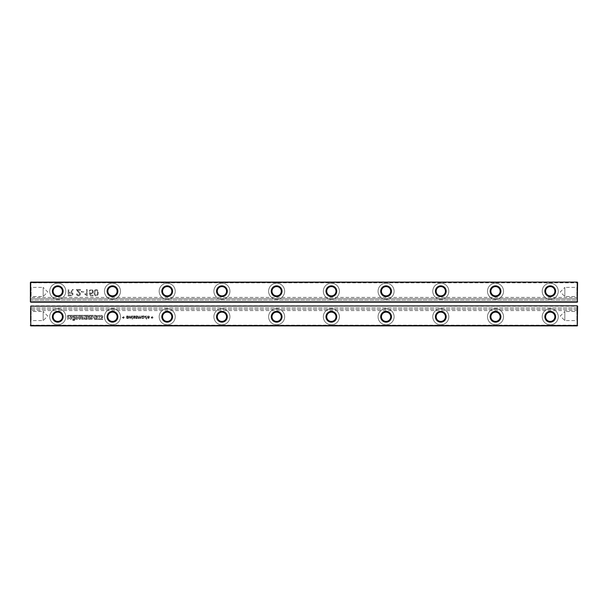 <?xml version="1.0" encoding="UTF-8"?>
<svg xmlns="http://www.w3.org/2000/svg" width="608" height="608" viewBox="0 0 608 608"><rect width="100%" height="100%" fill="white"/><g stroke="black" fill="none" stroke-linecap="round" stroke-linejoin="round"><path stroke-width="0.46" stroke-dasharray="3.04 2.28" d="M30.765 325.888L577.235 325.888L577.235 325.158L30.765 325.158L30.765 325.888L30.765 306.189L577.235 306.189L577.235 325.888M142.454 318.03L141.839 317.741L142.394 318.44L143.769 318.258L144.02 315.856L141.968 316.061L142.052 317.186L143.518 317.543L142.903 318.136L141.839 317.741L142.956 318.531L143.898 317.954L144.02 315.856L141.968 316.061L142.052 317.186L143.518 317.543L142.454 318.03M145.905 318.425L146.201 318.144L146.596 319.329L146.596 315.856L144.552 316.494L144.544 317.885L145.494 318.531L146.201 318.144L146.596 319.329L146.596 315.856L144.552 316.494L144.544 317.885L145.905 318.425M151.954 317.741L151.954 318.63L152.35 317.741L153.239 317.741L152.35 317.346L152.35 316.449L151.058 317.741L151.954 317.741L151.954 318.63L152.35 317.741L153.239 317.741L152.35 317.346L152.35 316.449L151.954 317.346L151.058 317.346L151.954 317.741M149.059 318.174L149.37 317.049L147.493 317.049L148.284 316.251L149.363 316.646L148.983 316.061L147.41 316.198L147.417 318.174L148.246 318.531L149.059 318.174L149.37 317.049L147.493 317.049L148.284 316.251L149.363 316.646L148.983 316.061L147.41 316.198L147.09 317.171L147.417 318.174L149.059 318.174M167.2 324.794A8.026 8.026 0 0 0 174.154 312.755A8.026 8.026 0 0 0 160.246 312.755A8.026 8.026 0 0 0 167.2 324.794A8.026 8.026 0 0 0 174.154 312.755A8.026 8.026 0 0 0 160.246 312.755A8.026 8.026 0 0 0 167.2 324.794M221.92 324.794A8.026 8.026 0 0 0 228.874 312.755A8.026 8.026 0 0 0 214.966 312.755A8.026 8.026 0 0 0 221.92 324.794A8.026 8.026 0 0 0 228.874 312.755A8.026 8.026 0 0 0 214.966 312.755A8.026 8.026 0 0 0 221.92 324.794M386.08 324.794A8.026 8.026 0 0 0 393.034 312.755A8.026 8.026 0 0 0 379.126 312.755A8.026 8.026 0 0 0 386.08 324.794A8.026 8.026 0 0 0 393.034 312.755A8.026 8.026 0 0 0 379.126 312.755A8.026 8.026 0 0 0 386.08 324.794M331.36 324.794A8.026 8.026 0 0 0 338.314 312.755A8.026 8.026 0 0 0 324.406 312.755A8.026 8.026 0 0 0 331.36 324.794A8.026 8.026 0 0 0 338.314 312.755A8.026 8.026 0 0 0 324.406 312.755A8.026 8.026 0 0 0 331.36 324.794M276.64 324.794A8.026 8.026 0 0 0 283.594 312.755A8.026 8.026 0 0 0 269.686 312.755A8.026 8.026 0 0 0 276.64 324.794A8.026 8.026 0 0 0 283.594 312.755A8.026 8.026 0 0 0 269.686 312.755A8.026 8.026 0 0 0 276.64 324.794M72.23 316.601L71.706 317.619L72.002 319.215L75.232 319.306L75.635 318.782L75.506 316.836L72.23 316.601L71.706 317.619L72.002 319.215L75.232 319.306L75.635 318.782L75.506 316.836L72.23 316.601M81.586 319.413L84.254 319.192L84.474 318.417L81.738 318.653L81.753 317.338L83.516 317.323L82.49 317.619L82.49 318.189L84.474 318.189L84.474 317.361L83.311 316.487L80.993 316.745L80.712 318.06L80.978 319.177L81.586 319.413L84.254 319.192L84.474 318.417L81.738 318.653L81.753 317.338L83.516 317.323L82.49 317.619L82.49 318.189L84.474 318.189L84.474 317.361L83.311 316.487L80.993 316.745L80.712 318.06L80.978 319.177L81.586 319.413M79.268 319.436L80.157 319.436L80.157 316.54L78.766 316.54L77.117 318.638L77.117 316.563L76.228 316.563L76.228 319.436L77.604 319.436L79.268 317.323L79.268 319.436L80.157 319.436L80.157 316.54L78.766 316.54L77.117 318.638L77.117 316.563L76.228 316.563L76.228 319.436L77.604 319.436L79.268 317.323L79.268 319.436M95.372 315.286L94.392 315.286L95.965 318.174L97.113 318.174L98.709 315.286L97.432 315.803L94.392 315.286L95.965 318.174L97.113 318.174L98.709 315.286L97.432 315.803L95.631 315.803L95.372 315.286M88.183 318.767L85.903 318.767L85.903 318.303L88.054 318.303L88.054 317.71L85.903 317.71L85.903 317.247L88.221 317.247L88.221 316.563L85.036 316.563L85.036 319.436L88.183 319.436L88.183 318.767L85.903 318.767L85.903 318.303L88.054 318.303L88.054 317.71L85.903 317.71L85.903 317.247L88.221 317.247L88.221 316.563L85.036 316.563L85.036 319.436L88.183 319.436L88.183 318.767M100.305 315.225L99.248 315.484L99.226 317.916L102.509 317.931L102.729 317.156L99.986 317.399L100.008 316.076L101.764 316.061L100.746 316.358L100.746 316.935L102.729 316.935L102.729 316.099L101.566 315.225L99.248 315.484L99.226 317.916L102.509 317.931L102.729 317.156L99.986 317.399L100.008 316.076L101.764 316.061L100.746 316.358L100.746 316.935L102.729 316.935L102.729 316.099L101.566 315.225L100.305 315.225M132.126 318.926L132.521 319.329L132.126 318.926M132.126 315.856L132.126 318.432L132.521 318.432L132.521 315.856L132.126 315.856L132.126 318.432L132.521 318.432L132.521 315.856L132.126 315.856M131.875 318.432L131.054 315.856L130.188 317.84L129.306 315.856L128.508 318.432L129.489 316.396L129.983 318.432L130.408 318.432L130.887 316.449L131.875 318.432L131.054 315.856L130.188 317.84L129.306 315.856L128.508 318.432L129.489 316.396L129.983 318.432L130.408 318.432L130.887 316.449L131.875 318.432M126.988 318.478L128.121 318.22L128.258 317.84L126.867 317.832L128.258 317.049L127.9 315.962L126.684 316.054L126.373 316.646L127.824 316.365L126.472 317.786L126.988 318.478L127.817 318.448L128.258 317.84L126.867 317.832L128.258 317.049L128.242 316.259L126.684 316.054L126.373 316.646L127.399 316.251L127.961 316.631L126.563 317.437L126.988 318.478M123.599 318.63L123.599 317.741L124.488 317.346L123.599 317.346L123.204 316.449L123.204 317.346L122.307 317.741L123.204 317.741L123.599 318.63L123.599 317.741L124.488 317.741L123.599 317.346L123.599 316.449L123.204 317.346L122.307 317.346L123.599 318.63M112.48 324.794A8.026 8.026 0 0 0 119.434 312.755A8.026 8.026 0 0 0 105.526 312.755A8.026 8.026 0 0 0 112.48 324.794A8.026 8.026 0 0 0 119.434 312.755A8.026 8.026 0 0 0 105.526 312.755A8.026 8.026 0 0 0 112.48 324.794M73.545 319.785L72.785 319.785L72.785 320.401L73.545 320.401L73.545 319.785L72.785 319.785L72.785 320.401L73.545 320.401L73.545 319.785M73.88 319.785L73.88 320.401L74.617 320.401L74.617 319.785L73.88 319.785L73.88 320.401L74.617 320.401L74.617 319.785L73.88 319.785M133.114 317.786L133.631 318.478L134.763 318.22L134.9 317.84L133.509 317.832L134.9 317.049L134.885 316.259L134.034 315.856L133.015 316.646L134.467 316.365L133.114 317.786L133.631 318.478L134.763 318.22L134.9 317.84L133.509 317.832L134.9 317.049L134.543 315.962L133.327 316.054L133.015 316.646L134.041 316.251L134.604 316.631L133.114 317.786M137.872 315.856L137.872 318.432L141.041 318.318L141.246 315.856L140.387 318.136L139.756 317.368L139.756 315.856L138.905 318.136L137.872 315.856L137.872 318.432L139.004 318.531L139.696 318.06L141.041 318.318L141.246 315.856L140.387 318.136L139.756 317.368L139.756 315.856L138.905 318.136L137.872 315.856M136.838 318.448L137.279 317.84L135.888 317.832L137.279 317.049L137.264 316.259L135.706 316.054L135.394 316.646L136.42 316.251L136.982 316.631L135.584 317.437L135.569 318.106L136.352 318.531L137.279 317.84L136.382 318.136L135.941 317.695L137.279 317.049L137.264 316.259L136.412 315.856L135.394 316.646L136.846 316.365L135.493 317.786L136.01 318.478L136.838 318.448M67.541 316.54L67.541 319.436L68.43 319.436L68.43 318.417L70.285 318.417L70.285 319.436L71.174 319.436L71.174 316.54L70.285 316.54L70.285 317.634L68.43 317.634L68.43 316.54L67.541 316.54L67.541 319.436L68.43 319.436L68.43 318.417L70.285 318.417L70.285 319.436L71.174 319.436L71.174 316.54L70.285 316.54L70.285 317.634L68.43 317.634L68.43 316.54L67.541 316.54M94.635 319.489L92.72 315.947L67.503 315.947L67.503 315.286L93.222 315.286L95.099 318.82L102.752 318.82L102.752 319.489L94.635 319.489L92.72 315.947L67.503 315.947L67.503 315.286L93.222 315.286L95.099 318.82L102.752 318.82L102.752 319.489L94.635 319.489M91.8 317.695L92.279 316.563L91.39 316.563L90.964 317.3L89.612 317.3L89.612 316.563L88.722 316.563L88.722 319.436L92.059 319.268L92.294 318.47L91.8 317.695L92.279 316.563L91.39 316.563L90.964 317.3L89.612 317.3L89.612 316.563L88.722 316.563L88.722 319.436L92.059 319.268L91.8 317.695M550.24 324.794A8.026 8.026 0 0 0 557.194 312.755A8.026 8.026 0 0 0 543.286 312.755A8.026 8.026 0 0 0 550.24 324.794A8.026 8.026 0 0 0 557.194 312.755A8.026 8.026 0 0 0 543.286 312.755A8.026 8.026 0 0 0 550.24 324.794M495.52 324.794A8.026 8.026 0 0 0 502.474 312.755A8.026 8.026 0 0 0 488.566 312.755A8.026 8.026 0 0 0 495.52 324.794A8.026 8.026 0 0 0 502.474 312.755A8.026 8.026 0 0 0 488.566 312.755A8.026 8.026 0 0 0 495.52 324.794M440.8 324.794A8.026 8.026 0 0 0 447.754 312.755A8.026 8.026 0 0 0 433.846 312.755A8.026 8.026 0 0 0 440.8 324.794A8.026 8.026 0 0 0 447.754 312.755A8.026 8.026 0 0 0 433.846 312.755A8.026 8.026 0 0 0 440.8 324.794M57.76 324.794A8.026 8.026 0 0 0 64.714 312.755A8.026 8.026 0 0 0 50.806 312.755A8.026 8.026 0 0 0 57.76 324.794A8.026 8.026 0 0 0 64.714 312.755A8.026 8.026 0 0 0 50.806 312.755A8.026 8.026 0 0 0 57.76 324.794M30.4 306.189L577.235 305.824L30.765 305.824L30.4 325.158M30.765 305.824L577.235 305.824L577.6 310.566L577.6 309.29L30.4 309.29L30.4 307.884L30.4 310.566L30.4 309.29L577.6 309.29L577.6 306.189L577.6 325.158M30.4 310.749L30.4 321.328L30.4 310.749L31.13 311.478L31.13 320.598L31.13 311.478L43.168 311.478L43.168 320.598L43.168 311.478L47.728 316.038L43.168 320.598L31.13 320.598L30.4 321.328M577.6 310.749L577.6 321.328L577.6 310.749L576.87 311.478L576.87 320.598L576.87 311.478L564.832 311.478L564.832 320.598L564.832 311.478L560.272 316.038L564.832 320.598L576.87 320.598L577.6 321.328M577.6 307.884L30.4 307.884L577.6 307.884M143.518 317.004L142.135 316.616L143.146 316.358L143.526 317.148L142.204 316.798L142.682 316.251L143.518 317.004M144.81 317.194L145.517 316.251L146.201 317.156L145.494 318.136L145.008 317.908L145.023 316.487L146.004 316.479L145.996 317.9L145.008 317.908L144.81 317.194M147.493 317.444L148.975 317.444L148.246 318.136L147.493 317.444L148.975 317.444L148.246 318.136L147.493 317.444M167.2 321.419A4.651 4.651 0 0 0 171.228 314.442A4.651 4.651 0 0 0 163.172 314.442A4.651 4.651 0 0 0 167.2 321.419M221.92 321.419A4.651 4.651 0 0 0 225.948 314.442A4.651 4.651 0 0 0 217.892 314.442A4.651 4.651 0 0 0 221.92 321.419M386.08 321.419A4.651 4.651 0 0 0 390.108 314.442A4.651 4.651 0 0 0 382.052 314.442A4.651 4.651 0 0 0 386.08 321.419M331.36 321.419A4.651 4.651 0 0 0 335.388 314.442A4.651 4.651 0 0 0 327.332 314.442A4.651 4.651 0 0 0 331.36 321.419M276.64 321.419A4.651 4.651 0 0 0 280.668 314.442A4.651 4.651 0 0 0 272.612 314.442A4.651 4.651 0 0 0 276.64 321.419M74.229 317.262L74.64 318.638L72.8 318.638L72.785 317.338L73.211 317.247L74.655 317.376L74.64 318.638L72.8 318.638L72.785 317.338L74.229 317.262M97.113 316.411L96.543 317.505L95.965 316.411L97.113 316.411L96.543 317.505L95.965 316.411L97.113 316.411M112.48 321.419A4.651 4.651 0 0 0 116.508 314.442A4.651 4.651 0 0 0 108.452 314.442A4.651 4.651 0 0 0 112.48 321.419M89.65 318.007L91.443 318.356L89.65 318.714L89.65 318.007L91.443 318.356L89.65 318.714L89.65 318.007M550.24 321.419A4.651 4.651 0 0 0 554.268 314.442A4.651 4.651 0 0 0 546.212 314.442A4.651 4.651 0 0 0 550.24 321.419M495.52 321.419A4.651 4.651 0 0 0 499.548 314.442A4.651 4.651 0 0 0 491.492 314.442A4.651 4.651 0 0 0 495.52 321.419M440.8 321.419A4.651 4.651 0 0 0 444.828 314.442A4.651 4.651 0 0 0 436.772 314.442A4.651 4.651 0 0 0 440.8 321.419M57.76 321.419A4.651 4.651 0 0 0 61.788 314.442A4.651 4.651 0 0 0 53.732 314.442A4.651 4.651 0 0 0 57.76 321.419M30.765 302.176L577.235 302.176L30.765 302.176L577.235 302.176L30.765 302.176L30.765 282.842L577.235 282.842L577.235 302.176M30.4 300.116L577.6 300.116L577.6 301.811L577.6 297.434L577.6 300.116L30.4 300.116L30.4 297.434L30.4 298.71L577.6 298.71L30.4 298.71L30.4 300.116M30.4 282.842L30.4 301.811M30.4 286.672L30.4 297.251L30.4 286.672L31.13 287.402L31.13 296.522L31.13 287.402L43.168 287.402L43.168 296.522L43.168 287.402L47.728 291.962L43.168 296.522L31.13 296.522L30.4 297.251M30.765 282.112L577.235 282.112L577.6 301.811M577.6 286.672L577.6 297.251L577.6 286.672L576.87 287.402L576.87 296.522L576.87 287.402L564.832 287.402L564.832 296.522L564.832 287.402L560.272 291.962L564.832 296.522L576.87 296.522L577.6 297.251M96.201 289.53L94.742 290.084L94.111 292.706L94.339 294.53L95.038 295.572L96.201 295.891L97.789 295.108L98.291 292.706L97.364 289.849L96.201 289.53L94.742 290.084L94.111 292.706L94.339 294.53L95.038 295.572L96.201 295.891L97.151 295.686L98.146 294.181L98.055 290.89L97.364 289.849L96.201 289.53M112.48 299.258A8.026 8.026 0 0 0 119.434 287.219A8.026 8.026 0 0 0 105.526 287.219A8.026 8.026 0 0 0 112.48 299.258A8.026 8.026 0 0 0 119.434 287.219A8.026 8.026 0 0 0 105.526 287.219A8.026 8.026 0 0 0 112.48 299.258M167.2 299.258A8.026 8.026 0 0 0 174.154 287.219A8.026 8.026 0 0 0 160.246 287.219A8.026 8.026 0 0 0 167.2 299.258A8.026 8.026 0 0 0 174.154 287.219A8.026 8.026 0 0 0 160.246 287.219A8.026 8.026 0 0 0 167.2 299.258M276.64 299.258A8.026 8.026 0 0 0 283.594 287.219A8.026 8.026 0 0 0 269.686 287.219A8.026 8.026 0 0 0 276.64 299.258A8.026 8.026 0 0 0 283.594 287.219A8.026 8.026 0 0 0 269.686 287.219A8.026 8.026 0 0 0 276.64 299.258M221.92 299.258A8.026 8.026 0 0 0 228.874 287.219A8.026 8.026 0 0 0 214.966 287.219A8.026 8.026 0 0 0 221.92 299.258A8.026 8.026 0 0 0 228.874 287.219A8.026 8.026 0 0 0 214.966 287.219A8.026 8.026 0 0 0 221.92 299.258M87.202 295.891L87.202 289.53L86.473 289.53L86.473 294.485L84.839 293.55L84.839 294.302L87.202 295.891L87.202 289.53L86.473 289.53L86.473 294.485L84.839 293.55L84.839 294.302L87.202 295.891M91.284 293.162L89.384 292.623L90.113 295.891L93.016 295.891L93.016 295.161L90.691 295.161L90.28 293.474L91.451 293.892L92.819 293.307L93.381 291.81L92.88 290.305L91.223 289.53L89.817 290.024L89.201 291.346L91.223 290.259L92.31 290.67L92.652 291.764L92.34 292.79L91.284 293.162L89.384 292.623L90.113 295.891L93.016 295.891L93.016 295.161L90.691 295.161L90.28 293.474L91.451 293.892L92.819 293.307L93.381 291.81L92.88 290.305L91.223 289.53L89.817 290.024L89.201 291.346L91.223 290.259L92.31 290.67L92.34 292.79L91.284 293.162M386.08 299.258A8.026 8.026 0 0 0 393.034 287.219A8.026 8.026 0 0 0 379.126 287.219A8.026 8.026 0 0 0 386.08 299.258A8.026 8.026 0 0 0 393.034 287.219A8.026 8.026 0 0 0 379.126 287.219A8.026 8.026 0 0 0 386.08 299.258M331.36 299.258A8.026 8.026 0 0 0 338.314 287.219A8.026 8.026 0 0 0 324.406 287.219A8.026 8.026 0 0 0 331.36 299.258A8.026 8.026 0 0 0 338.314 287.219A8.026 8.026 0 0 0 324.406 287.219A8.026 8.026 0 0 0 331.36 299.258M72.595 293.026L71.258 292.44L73.325 289.53L72.496 289.53L71.068 291.741L69.806 292.44L68.848 292.44L68.848 289.53L68.119 289.53L68.119 295.891L72.063 295.724L72.762 295.116L72.595 293.026L71.258 292.44L73.325 289.53L72.496 289.53L71.068 291.741L69.806 292.44L68.848 292.44L68.848 289.53L68.119 289.53L68.119 295.891L72.063 295.724L73.028 294.158L72.595 293.026M80.476 294.112L79.8 292.57L77.391 290.259L80.476 290.259L80.476 289.53L76.296 289.53L79.747 294.074L78.5 295.161L77.566 294.827L77.208 293.892L76.479 294.074L77.094 295.427L78.516 295.891L79.952 295.382L80.324 293.352L77.391 290.259L80.476 290.259L80.476 289.53L76.296 289.53L79.747 294.074L78.5 295.161L77.566 294.827L77.208 293.892L76.479 294.074L77.094 295.427L78.516 295.891L79.952 295.382L80.476 294.112M81.388 292.076L83.752 292.076L83.752 291.346L81.388 291.346L81.388 292.076L83.752 292.076L83.752 291.346L81.388 291.346L81.388 292.076M495.52 299.258A8.026 8.026 0 0 0 502.474 287.219A8.026 8.026 0 0 0 488.566 287.219A8.026 8.026 0 0 0 495.52 299.258A8.026 8.026 0 0 0 502.474 287.219A8.026 8.026 0 0 0 488.566 287.219A8.026 8.026 0 0 0 495.52 299.258M440.8 299.258A8.026 8.026 0 0 0 447.754 287.219A8.026 8.026 0 0 0 433.846 287.219A8.026 8.026 0 0 0 440.8 299.258A8.026 8.026 0 0 0 447.754 287.219A8.026 8.026 0 0 0 433.846 287.219A8.026 8.026 0 0 0 440.8 299.258M550.24 299.258A8.026 8.026 0 0 0 557.194 287.219A8.026 8.026 0 0 0 543.286 287.219A8.026 8.026 0 0 0 550.24 299.258A8.026 8.026 0 0 0 557.194 287.219A8.026 8.026 0 0 0 543.286 287.219A8.026 8.026 0 0 0 550.24 299.258M57.76 299.258A8.026 8.026 0 0 0 64.714 287.219A8.026 8.026 0 0 0 50.806 287.219A8.026 8.026 0 0 0 57.76 299.258A8.026 8.026 0 0 0 64.714 287.219A8.026 8.026 0 0 0 50.806 287.219A8.026 8.026 0 0 0 57.76 299.258M577.6 282.842L577.235 282.112M94.833 292.714L95.228 290.7L96.201 290.259L97.166 290.7L97.561 292.714L97.189 294.675L96.193 295.161L95.22 294.736L94.833 292.714L95.228 290.7L96.201 290.259L97.166 290.7L97.561 292.714L97.189 294.675L96.193 295.161L95.22 294.736L94.833 292.714M112.48 295.883A4.651 4.651 0 0 0 116.508 288.906A4.651 4.651 0 0 0 108.452 288.906A4.651 4.651 0 0 0 112.48 295.883M167.2 295.883A4.651 4.651 0 0 0 171.228 288.906A4.651 4.651 0 0 0 163.172 288.906A4.651 4.651 0 0 0 167.2 295.883M276.64 295.883A4.651 4.651 0 0 0 280.668 288.906A4.651 4.651 0 0 0 272.612 288.906A4.651 4.651 0 0 0 276.64 295.883M221.92 295.883A4.651 4.651 0 0 0 225.948 288.906A4.651 4.651 0 0 0 217.892 288.906A4.651 4.651 0 0 0 221.92 295.883M386.08 295.883A4.651 4.651 0 0 0 390.108 288.906A4.651 4.651 0 0 0 382.052 288.906A4.651 4.651 0 0 0 386.08 295.883M331.36 295.883A4.651 4.651 0 0 0 335.388 288.906A4.651 4.651 0 0 0 327.332 288.906A4.651 4.651 0 0 0 331.36 295.883M68.848 293.162L71.554 293.276L72.299 294.181L71.942 294.888L68.848 295.161L68.848 293.162L71.554 293.276L72.299 294.181L71.942 294.888L68.848 295.161L68.848 293.162M495.52 295.883A4.651 4.651 0 0 0 499.548 288.906A4.651 4.651 0 0 0 491.492 288.906A4.651 4.651 0 0 0 495.52 295.883M440.8 295.883A4.651 4.651 0 0 0 444.828 288.906A4.651 4.651 0 0 0 436.772 288.906A4.651 4.651 0 0 0 440.8 295.883M550.24 295.883A4.651 4.651 0 0 0 554.268 288.906A4.651 4.651 0 0 0 546.212 288.906A4.651 4.651 0 0 0 550.24 295.883M57.76 295.883A4.651 4.651 0 0 0 61.788 288.906A4.651 4.651 0 0 0 53.732 288.906A4.651 4.651 0 0 0 57.76 295.883M577.6 310.566L30.4 310.566M577.6 297.434L30.4 297.434"/><path stroke-width="0.91" d="M30.765 325.888L30.765 306.189L30.765 325.888L577.235 325.888L577.235 305.824L30.765 306.189L577.235 305.824M577.6 306.189L577.235 325.888M30.4 325.523L577.6 325.523M167.2 322.149A5.381 5.381 0 0 0 171.859 314.078A5.381 5.381 0 0 0 162.541 314.078A5.381 5.381 0 0 0 167.2 322.149M112.48 322.149A5.381 5.381 0 0 0 117.139 314.078A5.381 5.381 0 0 0 107.821 314.078A5.381 5.381 0 0 0 112.48 322.149M57.76 322.149A5.381 5.381 0 0 0 62.419 314.078A5.381 5.381 0 0 0 53.101 314.078A5.381 5.381 0 0 0 57.76 322.149M386.08 322.149A5.381 5.381 0 0 0 390.739 314.078A5.381 5.381 0 0 0 381.421 314.078A5.381 5.381 0 0 0 386.08 322.149M331.36 322.149A5.381 5.381 0 0 0 336.019 314.078A5.381 5.381 0 0 0 326.701 314.078A5.381 5.381 0 0 0 331.36 322.149M276.64 322.149A5.381 5.381 0 0 0 281.299 314.078A5.381 5.381 0 0 0 271.981 314.078A5.381 5.381 0 0 0 276.64 322.149M221.92 322.149A5.381 5.381 0 0 0 226.579 314.078A5.381 5.381 0 0 0 217.261 314.078A5.381 5.381 0 0 0 221.92 322.149M495.52 322.149A5.381 5.381 0 0 0 500.179 314.078A5.381 5.381 0 0 0 490.861 314.078A5.381 5.381 0 0 0 495.52 322.149M440.8 322.149A5.381 5.381 0 0 0 445.459 314.078A5.381 5.381 0 0 0 436.141 314.078A5.381 5.381 0 0 0 440.8 322.149M550.24 322.149A5.381 5.381 0 0 0 554.899 314.078A5.381 5.381 0 0 0 545.581 314.078A5.381 5.381 0 0 0 550.24 322.149M167.2 321.419A4.651 4.651 0 0 0 171.228 314.442A4.651 4.651 0 0 0 163.172 314.442A4.651 4.651 0 0 0 167.2 321.419M112.48 321.419A4.651 4.651 0 0 0 116.508 314.442A4.651 4.651 0 0 0 108.452 314.442A4.651 4.651 0 0 0 112.48 321.419M57.76 321.419A4.651 4.651 0 0 0 61.788 314.442A4.651 4.651 0 0 0 53.732 314.442A4.651 4.651 0 0 0 57.76 321.419M386.08 321.419A4.651 4.651 0 0 0 390.108 314.442A4.651 4.651 0 0 0 382.052 314.442A4.651 4.651 0 0 0 386.08 321.419M331.36 321.419A4.651 4.651 0 0 0 335.388 314.442A4.651 4.651 0 0 0 327.332 314.442A4.651 4.651 0 0 0 331.36 321.419M276.64 321.419A4.651 4.651 0 0 0 280.668 314.442A4.651 4.651 0 0 0 272.612 314.442A4.651 4.651 0 0 0 276.64 321.419M221.92 321.419A4.651 4.651 0 0 0 225.948 314.442A4.651 4.651 0 0 0 217.892 314.442A4.651 4.651 0 0 0 221.92 321.419M495.52 321.419A4.651 4.651 0 0 0 499.548 314.442A4.651 4.651 0 0 0 491.492 314.442A4.651 4.651 0 0 0 495.52 321.419M440.8 321.419A4.651 4.651 0 0 0 444.828 314.442A4.651 4.651 0 0 0 436.772 314.442A4.651 4.651 0 0 0 440.8 321.419M550.24 321.419A4.651 4.651 0 0 0 554.268 314.442A4.651 4.651 0 0 0 546.212 314.442A4.651 4.651 0 0 0 550.24 321.419M577.6 301.811L30.4 301.811L30.4 282.477L577.235 282.112L577.235 301.811L577.6 282.477M30.4 301.811L30.765 282.112L577.235 282.112M30.765 302.176L577.235 302.176M550.24 296.613A5.381 5.381 0 0 0 554.899 288.542A5.381 5.381 0 0 0 545.581 288.542A5.381 5.381 0 0 0 550.24 296.613M495.52 296.613A5.381 5.381 0 0 0 500.179 288.542A5.381 5.381 0 0 0 490.861 288.542A5.381 5.381 0 0 0 495.52 296.613M440.8 296.613A5.381 5.381 0 0 0 445.459 288.542A5.381 5.381 0 0 0 436.141 288.542A5.381 5.381 0 0 0 440.8 296.613M331.36 296.613A5.381 5.381 0 0 0 336.019 288.542A5.381 5.381 0 0 0 326.701 288.542A5.381 5.381 0 0 0 331.36 296.613M386.08 296.613A5.381 5.381 0 0 0 390.739 288.542A5.381 5.381 0 0 0 381.421 288.542A5.381 5.381 0 0 0 386.08 296.613M167.2 296.613A5.381 5.381 0 0 0 171.859 288.542A5.381 5.381 0 0 0 162.541 288.542A5.381 5.381 0 0 0 167.2 296.613M276.64 296.613A5.381 5.381 0 0 0 281.299 288.542A5.381 5.381 0 0 0 271.981 288.542A5.381 5.381 0 0 0 276.64 296.613M221.92 296.613A5.381 5.381 0 0 0 226.579 288.542A5.381 5.381 0 0 0 217.261 288.542A5.381 5.381 0 0 0 221.92 296.613M112.48 296.613A5.381 5.381 0 0 0 117.139 288.542A5.381 5.381 0 0 0 107.821 288.542A5.381 5.381 0 0 0 112.48 296.613M57.76 296.613A5.381 5.381 0 0 0 62.419 288.542A5.381 5.381 0 0 0 53.101 288.542A5.381 5.381 0 0 0 57.76 296.613M550.24 295.883A4.651 4.651 0 0 0 554.268 288.906A4.651 4.651 0 0 0 546.212 288.906A4.651 4.651 0 0 0 550.24 295.883M495.52 295.883A4.651 4.651 0 0 0 499.548 288.906A4.651 4.651 0 0 0 491.492 288.906A4.651 4.651 0 0 0 495.52 295.883M440.8 295.883A4.651 4.651 0 0 0 444.828 288.906A4.651 4.651 0 0 0 436.772 288.906A4.651 4.651 0 0 0 440.8 295.883M331.36 295.883A4.651 4.651 0 0 0 335.388 288.906A4.651 4.651 0 0 0 327.332 288.906A4.651 4.651 0 0 0 331.36 295.883M386.08 295.883A4.651 4.651 0 0 0 390.108 288.906A4.651 4.651 0 0 0 382.052 288.906A4.651 4.651 0 0 0 386.08 295.883M167.2 295.883A4.651 4.651 0 0 0 171.228 288.906A4.651 4.651 0 0 0 163.172 288.906A4.651 4.651 0 0 0 167.2 295.883M276.64 295.883A4.651 4.651 0 0 0 280.668 288.906A4.651 4.651 0 0 0 272.612 288.906A4.651 4.651 0 0 0 276.64 295.883M221.92 295.883A4.651 4.651 0 0 0 225.948 288.906A4.651 4.651 0 0 0 217.892 288.906A4.651 4.651 0 0 0 221.92 295.883M112.48 295.883A4.651 4.651 0 0 0 116.508 288.906A4.651 4.651 0 0 0 108.452 288.906A4.651 4.651 0 0 0 112.48 295.883M57.76 295.883A4.651 4.651 0 0 0 61.788 288.906A4.651 4.651 0 0 0 53.732 288.906A4.651 4.651 0 0 0 57.76 295.883"/></g></svg>

